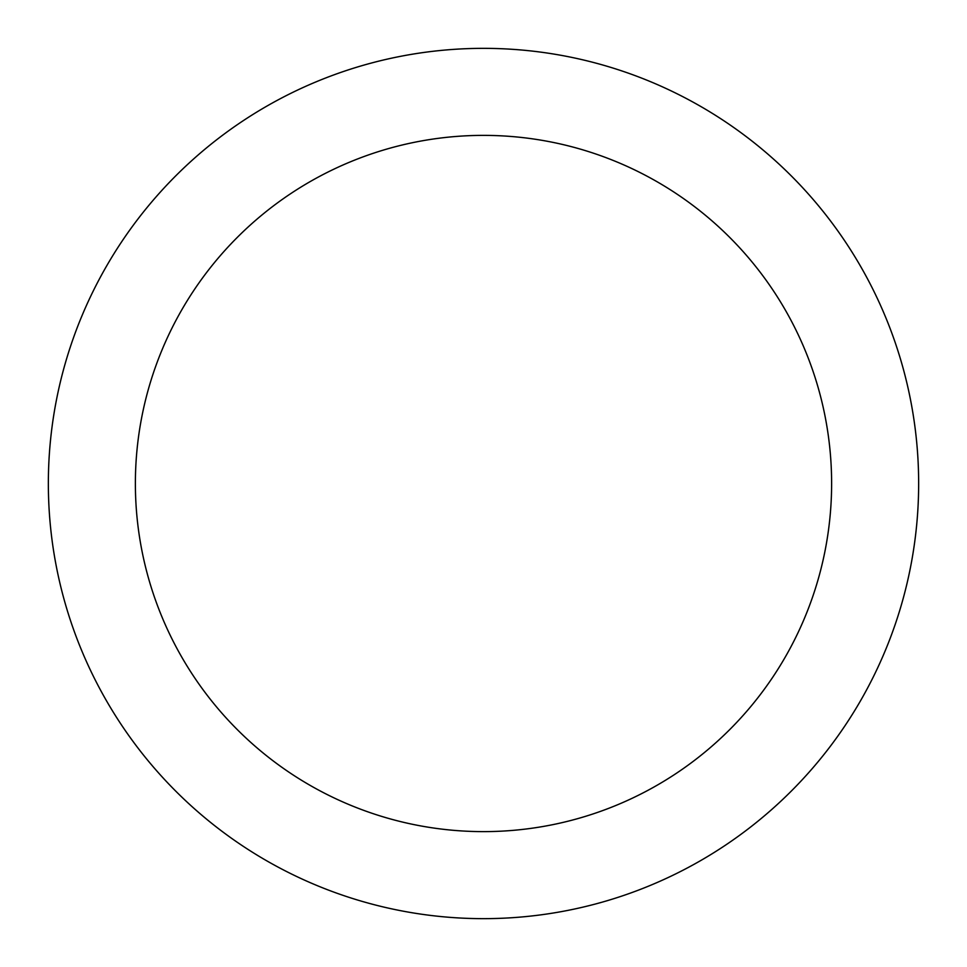 <?xml version="1.0" encoding="UTF-8"?>
<svg xmlns="http://www.w3.org/2000/svg" width="967" height="967" viewBox="0 0 967 967"><rect width="100%" height="100%" fill="white"/><g stroke="black" fill="none" stroke-linecap="round" stroke-linejoin="round"><path stroke-width="1.45" d="M483.5 48.35A435.15 435.15 0 0 1 918.65 483.5A435.15 435.15 0 0 1 483.5 918.65A435.15 435.15 0 0 1 48.35 483.5A435.15 435.15 0 0 1 483.5 48.35M483.5 831.62A348.12 348.12 0 0 1 135.38 483.5A348.12 348.12 0 0 1 483.5 135.38A348.12 348.12 0 0 1 831.62 483.5A348.12 348.12 0 0 1 483.5 831.62"/></g></svg>
